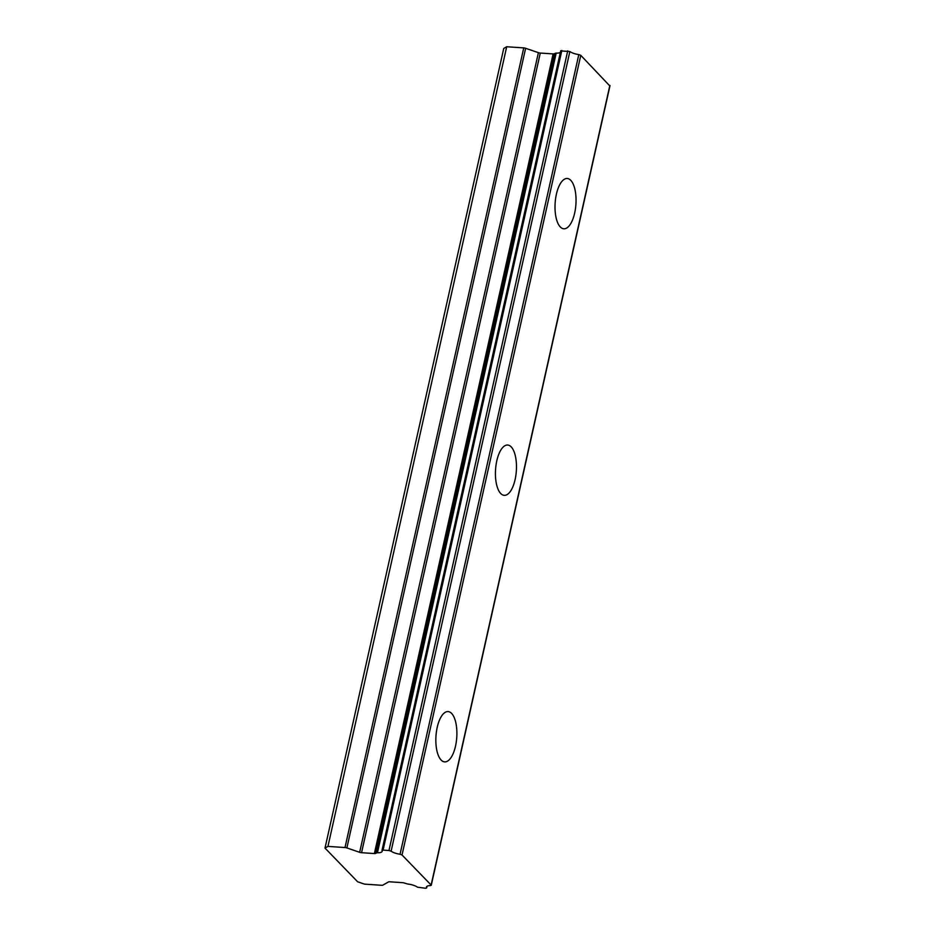 <?xml version="1.0" encoding="UTF-8"?>
<svg xmlns="http://www.w3.org/2000/svg" width="935" height="935" viewBox="0 0 935 935"><rect width="100%" height="100%" fill="white"/><g stroke="black" fill="none" stroke-linecap="round" stroke-linejoin="round"><path stroke-width="1.4" d="M574.663 213.075A25.21 10.402 93.9 0 0 567.229 178.492A25.21 10.402 93.9 0 0 556.395 194.2A25.21 10.402 93.9 0 0 563.84 228.783A25.21 10.402 93.9 0 0 574.663 213.075M455.509 746.165A25.21 10.402 93.9 0 0 448.064 711.582A25.21 10.402 93.9 0 0 437.229 727.301A25.21 10.402 93.9 0 0 444.674 761.885A25.21 10.402 93.9 0 0 455.509 746.165M515.091 479.62A25.21 10.402 93.9 0 0 507.647 445.037A25.21 10.402 93.9 0 0 496.812 460.756A25.21 10.402 93.9 0 0 504.257 495.34A25.21 10.402 93.9 0 0 515.091 479.62M426.921 886.38L426.629 887.969L425.542 888.25L417.501 887.198A8.824 2.805 12.6 0 0 407.73 884.031L404.458 883.061A2.466 0.783 12.6 0 0 402.576 882.675L389.743 881.798A2.525 0.806 12.6 0 0 388.387 881.974L382.894 885.118A2.513 0.795 12.6 0 1 381.55 885.281L364.498 884.136L357.626 881.775L325.006 848.092L503.743 48.445L506.7 46.75L327.951 846.397L325.006 848.092M525.634 48.281L538.396 52.664A2.525 0.806 -167.4 0 0 540.29 53.05L553.123 53.914A2.466 0.783 -167.4 0 0 553.146 53.914A2.466 0.783 -167.4 0 0 554.478 53.751L555.367 53.237L376.63 852.884L375.73 853.398A2.466 0.783 12.6 0 1 374.397 853.562A2.466 0.783 12.6 0 1 374.386 853.562L361.553 852.697A2.525 0.806 12.6 0 1 359.659 852.311L346.885 847.928L525.634 48.281A2.513 0.795 -167.4 0 0 523.74 47.895L506.7 46.75M609.76 85.88L580.775 55.34L578.8 54.592A8.836 2.805 12.6 0 1 569.859 51.53L560.766 50.911M560.357 52.407A8.824 2.805 12.6 0 1 556.185 53.108L555.367 53.237M609.865 85.389L431.128 885.036L402.027 854.987L580.775 55.34M578.8 54.592L400.063 854.239L402.027 854.987M400.063 854.239A8.836 2.805 12.6 0 1 391.11 851.177L569.859 51.53M567.72 50.864L388.972 850.511L391.11 851.177M388.972 850.511L383.093 850.114L561.841 50.467M376.63 852.884L377.448 852.755A8.824 2.805 12.6 0 0 382.158 851.341A8.824 2.805 12.6 0 0 382.018 850.558L383.093 850.114M523.74 47.895L345.003 847.542A2.513 0.795 12.6 0 1 346.885 847.928M345.003 847.542L327.951 846.397M426.594 887.806A8.836 2.805 12.6 0 1 426.453 887.023A8.836 2.805 12.6 0 1 430.439 885.597L431.128 885.036M377.448 852.755L556.185 53.108M554.478 53.751L375.73 853.398M538.396 52.664L359.659 852.311M361.553 852.697L540.29 53.05M553.123 53.914L374.386 853.562M609.994 85.669L431.257 885.316M427.003 886.322L426.629 887.969M560.731 50.747L381.994 850.394"/></g></svg>
